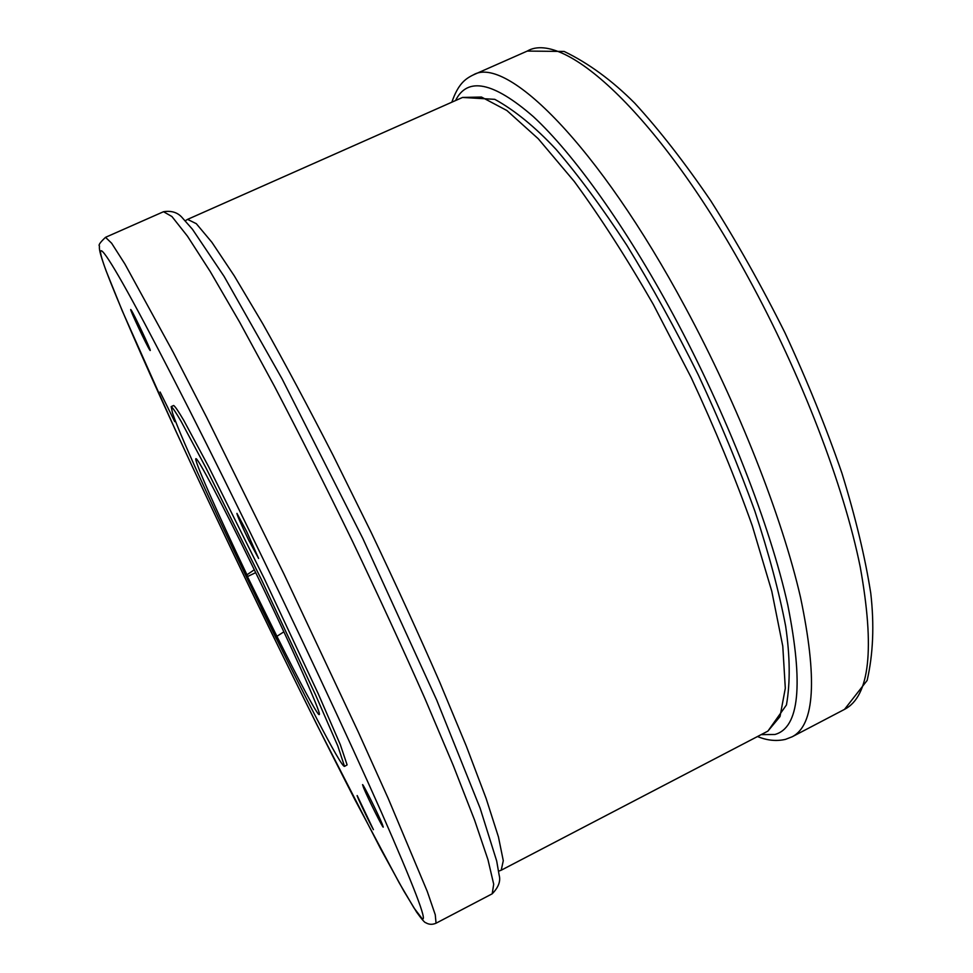 <?xml version="1.0" encoding="UTF-8"?>
<svg xmlns="http://www.w3.org/2000/svg" width="973" height="973" viewBox="0 0 973 973"><rect width="100%" height="100%" fill="white"/><g stroke="black" fill="none" stroke-linecap="round" stroke-linejoin="round"><path stroke-width="1.46" d="M344.539 766.383L347.118 764.9L340.319 744.661L318.159 693.591L264.206 578.473L208.563 466.578L183.715 420.275C178.351 411.153 174.982 406.228 173.62 405.486L171.163 406.617L172.537 413.087C189.261 463.501 337.874 769.315 344.539 766.383L337.789 745.938L315.532 694.88L261.518 579.774L205.923 467.818L181.16 421.455C175.833 412.321 172.501 407.371 171.163 406.617M246.972 574.8C217.32 512.844 192.654 457.103 196.047 458.697C198.042 458.332 221.917 503.357 251.63 564.316C288.665 640.015 321.832 714.085 319.302 714.474C318.536 717.247 300.098 682.912 276.928 636.293L247.458 576.588L246.972 574.8L254.294 569.764M283.885 631.818L276.928 636.293M276.32 638.616L261.08 607.48M373.425 829.665C368.889 821.577 355.984 794.491 357.188 795.573L373.425 829.665M382.219 824.022L383.265 827.086C383.326 829.105 367.903 798.274 363.647 787.923L362.552 784.615C363.075 783.849 378.229 814.219 382.219 824.022M246.668 531.526L258.599 558.429L248.76 540.222C241.049 524.252 237.108 515.313 236.938 513.379L246.668 531.526M131.1 309.937C133.69 313.379 151.253 350.608 150.256 350.535L149.818 350.073C146.887 345.926 129.129 308.186 130.771 309.548L131.1 309.937M160.095 391.997L174.739 421.662L160.095 391.997M255.68 572.635L247.458 576.588M761.117 734.639L774.873 734.493C799.283 727.804 803.601 684.688 787.814 605.157C770.324 526.04 726.782 414.145 673.438 315.07C625.371 225.931 573.182 153.454 533.447 116.724C493.372 81.89 467.405 76.502 455.546 100.547M106.349 271.431C129.944 333.763 201.508 488.933 270.409 630.455C300.535 692.204 328.813 748.821 355.23 800.305L399.234 882.888L414.024 907.991L422.16 918.719C427.694 922.222 414.121 886.768 381.428 812.346C348.298 737.583 295.245 624.435 243.688 519.083C192.107 413.707 146.862 325.906 122.975 283.702C99.149 241.669 95.536 242.35 106.349 271.431M163.513 211.725C171.674 210.448 178.01 212.552 182.51 218.013L192.459 229.287L224.07 276.356L282.182 379.044L362.759 538.312L436.719 700.098L480.115 808.174L496.692 861.02L499.137 875.116C500.84 881.064 498.541 887.291 492.204 893.798L493.7 884.226L487.996 859.791L474.556 820.032L453.309 765.569L424.86 698.407C402.688 648.334 378.521 595.853 352.335 540.964C325.724 486.293 299.733 434.688 274.374 386.147L239.577 322.051L210.217 271.503L187.485 236.208L171.929 216.529L163.513 211.725L105.522 237.327L111.627 243.214L124.921 264.048L173.206 352.287L206.726 417.49L283.921 573.936L358.186 731.793L388.3 798.638L427.244 891.377L435.259 914.766L436.05 923.207C432.365 924.812 428.923 924.642 425.736 922.696C424.836 922.83 421.82 919.351 416.687 912.224L403.722 890.842L380.516 848.59L317.149 725.238C269.983 630.699 218.974 524.544 175.833 431.063L122.282 310.91L106.033 270.689C99.076 251.375 99.21 248.845 99.465 245.962C98.188 245.208 100.207 242.338 105.522 237.327M451.837 102.201C458.076 84.25 464.948 78.971 473.267 74.921C505.984 54.804 597.994 144.539 685.247 307.188C738.337 405.534 781.939 516.614 800.511 597.325C817.527 678.668 814.766 725.14 792.217 736.756L844.515 709.378C869.728 696.364 874.958 648.857 860.217 566.894C843.761 485.649 801.424 374.8 748.115 277.354C660.545 116.176 564.158 29.166 527.269 51.07L564.17 51.46C588.641 63.281 612.151 80.516 634.724 103.162C659.305 129.968 684.639 162.503 710.752 200.779C736.768 241.803 761.518 285.831 784.992 332.851C807.104 380.516 826.089 427.293 841.925 473.182C855.559 517.405 865.167 557.456 870.774 593.323C874.374 625.043 873.17 654.087 867.138 680.443L844.515 709.378M462.552 97.446L494.807 99.343C514.729 110.314 535.162 127.001 556.094 149.416C578.68 175.772 602.275 207.772 626.904 245.391C651.63 285.685 675.42 328.838 698.261 374.812C719.959 421.345 738.835 466.809 754.902 511.214C768.913 553.868 779.166 592.192 785.661 626.186C790.088 656.447 790.344 682.705 786.452 704.963L767.916 731.1L780.018 716.566L785.308 688.276L782.779 646.169L771.784 591.256L752.275 525.761C735.235 477.828 714.887 428.461 691.219 377.658L653.224 304.281C626.551 257.869 600.256 216.967 574.338 181.55L538.239 138.738L506.884 110.521L481.465 97.045L462.552 97.446L187.582 219.375L196.315 223.693L211.883 242.289L234.238 275.797L262.807 323.839C284.603 362.625 308.064 406.519 333.204 455.559L370.968 531.988C395.853 584.226 418.755 634.238 439.65 682.037L466.383 746.279L486.159 798.553L498.444 836.926L503.284 860.679L501.229 870.203L498.663 871.176M757.517 736.525C767.052 740.489 776.369 741.438 785.479 739.371L792.217 736.756M473.267 74.921L527.269 51.07M492.204 893.798L436.05 923.207M185.235 220.774L187.582 219.375M767.916 731.1L501.229 870.203"/></g></svg>
